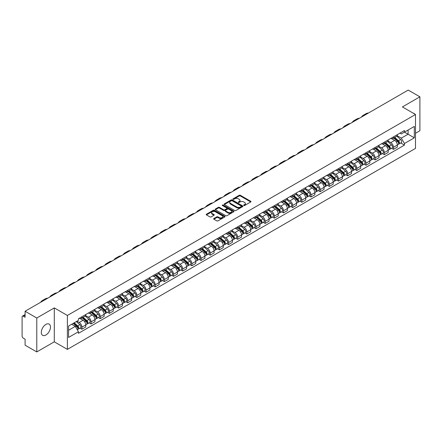 <?xml version="1.0" encoding="UTF-8"?>
<svg xmlns="http://www.w3.org/2000/svg" width="442" height="442" viewBox="0 0 442 442"><rect width="100%" height="100%" fill="white"/><g stroke="black" fill="none" stroke-linecap="round" stroke-linejoin="round"><path stroke-width="0.66" d="M243.807 205.491A0.569 0.331 0 0 0 244.614 205.491L250.741 201.955A0.818 0.47 0 0 0 250.979 201.624A0.818 0.47 0 0 0 250.741 201.292L240.365 195.298A0.818 0.47 0 0 0 239.21 195.298L233.083 198.834A0.569 0.331 0 0 0 233.89 199.303L234.685 198.845A2.608 1.508 0 0 1 238.376 198.845L239.238 199.342A2.608 1.508 0 0 1 240 200.408A2.608 1.508 0 0 1 239.238 201.475L238.448 201.933A0.569 0.331 0 0 0 239.255 202.397L240.045 201.939A2.608 1.508 0 0 1 243.735 201.939L244.603 202.442A2.608 1.508 0 0 1 245.365 203.502A2.608 1.508 0 0 1 244.603 204.569L243.807 205.027A0.569 0.331 0 0 0 243.807 205.491L243.807 205.027M45.891 335.003A6.481 3.74 120 0 0 50.123 329.296A6.481 3.74 120 0 0 49.128 324.102A6.481 3.74 120 0 0 45.891 324.422A6.481 3.74 120 0 0 41.659 330.13A6.481 3.74 120 0 0 42.653 335.323A6.481 3.74 120 0 0 45.891 335.003M414.723 114.047A6.481 3.74 120 0 0 414.032 113.423A6.481 3.74 120 0 0 413.148 113.141M213.9 218.536A0.818 0.47 0 0 0 213.657 218.867A0.818 0.47 0 0 0 213.9 219.199L216.812 220.884A0.818 0.47 0 0 0 217.961 220.884L224.768 216.956A0.818 0.47 0 0 0 225.006 216.619A0.818 0.47 0 0 0 224.768 216.287L214.387 210.298A0.818 0.47 0 0 0 213.237 210.298L206.431 214.226A0.818 0.47 0 0 0 206.193 214.558A0.818 0.47 0 0 0 206.431 214.889L209.95 216.923A0.818 0.47 0 0 0 211.099 216.923L214.011 215.237A0.818 0.47 0 0 0 214.254 214.906A0.818 0.47 0 0 0 214.011 214.574L212.27 213.569A2.182 1.26 0 0 1 211.63 212.674A2.182 1.26 0 0 1 212.978 211.514A2.182 1.26 0 0 1 215.353 211.784L222.188 215.729A2.182 1.26 0 0 1 222.823 216.619A2.182 1.26 0 0 1 221.481 217.784A2.182 1.26 0 0 1 219.099 217.514L217.961 216.856A0.818 0.47 0 0 0 216.812 216.856L213.9 218.536L213.9 219.199L216.812 217.53L216.812 216.856M67.388 315.466L54.289 307.903L36.785 318.013L25.095 311.262L408.209 90.074L419.9 96.82L402.397 106.931L415.497 114.495L67.388 315.466L67.388 349.384L415.497 148.407L415.497 114.495M234.741 210.53A0.818 0.47 0 0 0 235.895 210.53L242.697 206.602A0.818 0.47 0 0 0 242.94 206.27A0.818 0.47 0 0 0 242.697 205.933L232.321 199.944A0.818 0.47 0 0 0 231.166 199.944L224.365 203.873A0.818 0.47 0 0 0 224.122 204.204A0.818 0.47 0 0 0 224.365 204.535L234.741 210.53M222.602 205.618A0.569 0.331 0 0 1 223.182 205.696L233.724 211.784L226.928 215.707A0.818 0.47 0 0 1 225.774 215.707L215.398 209.712L215.398 209.049A0.818 0.47 0 0 0 215.16 209.381A0.818 0.47 0 0 0 215.398 209.712M215.398 209.049L218.309 207.364A0.818 0.47 0 0 1 219.464 207.364L223.669 209.795A0.818 0.47 0 0 0 224.823 209.795L226.757 208.679A0.818 0.47 0 0 0 226.995 208.348A0.818 0.47 0 0 0 226.757 208.016L222.376 205.486A0.569 0.331 0 0 1 223.182 205.022L233.735 211.11A0.818 0.47 0 0 1 233.973 211.442A0.818 0.47 0 0 1 233.735 211.779L233.735 211.11M36.785 318.013L36.785 351.926L25.095 345.18L25.095 339.174L23.277 338.124A1.663 0.961 -120 0 1 22.1 336.086L22.1 316.892A1.663 0.961 -120 0 1 22.443 316.129L25.095 314.599M415.497 133.28L419.9 130.738L419.9 96.82M36.785 351.926L54.289 341.821L67.388 349.384M25.095 311.262L25.095 317.268L23.277 316.212A1.663 0.961 -120 0 0 22.443 316.129M393.468 136.876A3.823 2.204 60 0 1 392.673 138.589L396.551 136.351A3.823 2.204 -120 0 0 397.341 134.639M387.966 140.992L390.767 142.606A3.823 2.204 60 0 1 393.468 147.285L397.341 145.048A3.823 2.204 -120 0 0 394.64 140.368L391.866 138.766M397.341 145.048L397.341 147.12L393.468 149.357L391.606 148.285M392.673 138.589A3.823 2.204 60 0 1 390.794 138.418M393.468 147.285L393.468 149.357M384.302 142.164A3.823 2.204 60 0 1 383.512 143.882L387.385 141.644A3.823 2.204 -120 0 0 388.181 139.926M382.446 153.573L384.302 154.645L388.181 152.407L388.181 150.341A3.823 2.204 -120 0 0 385.479 145.661L382.7 144.059M383.512 143.882A3.823 2.204 60 0 1 381.628 143.711M378.8 146.28L381.601 147.899A3.823 2.204 60 0 1 384.302 152.578L384.302 154.645M375.136 147.457A3.823 2.204 60 0 1 374.346 149.169L378.225 146.932A3.823 2.204 -120 0 0 379.015 145.219M373.28 158.866L375.136 159.938L379.015 157.7L379.015 155.628A3.823 2.204 -120 0 0 376.313 150.949L373.54 149.346M374.346 149.169A3.823 2.204 60 0 1 372.468 148.998M369.639 151.573L372.435 153.186A3.823 2.204 60 0 1 375.136 157.866L375.136 159.938M365.976 152.75A3.823 2.204 60 0 1 365.186 154.462L369.059 152.225A3.823 2.204 -120 0 0 369.849 150.507M364.114 164.153L365.976 165.231L369.855 162.988L369.855 160.921A3.823 2.204 -120 0 0 367.147 156.241L364.374 154.639M365.186 154.462A3.823 2.204 60 0 1 363.302 154.291M360.473 156.86L363.274 158.479A3.823 2.204 60 0 1 365.976 163.159L365.976 165.231M356.81 158.037A3.823 2.204 60 0 1 356.02 159.755L359.898 157.518A3.823 2.204 -120 0 0 360.689 155.799M354.954 169.446L356.81 170.518L360.689 168.28L360.689 166.214A3.823 2.204 -120 0 0 357.987 161.529L355.213 159.927M356.02 159.755A3.823 2.204 60 0 1 354.136 159.579M351.307 162.153L354.108 163.772A3.823 2.204 60 0 1 356.81 168.452L356.81 170.518M347.65 163.33A3.823 2.204 60 0 1 346.854 165.043L350.733 162.805A3.823 2.204 -120 0 0 351.523 161.092M345.788 174.734L347.65 175.811L351.523 173.573L351.523 171.502A3.823 2.204 -120 0 0 348.821 166.822L346.047 165.22M346.854 165.043A3.823 2.204 60 0 1 344.975 164.872M342.147 167.446L344.948 169.059A3.823 2.204 60 0 1 347.65 173.739L347.65 175.811M338.484 168.617A3.823 2.204 60 0 1 337.694 170.336L341.567 168.098A3.823 2.204 -120 0 0 342.362 166.38M336.627 180.027L338.484 181.098L342.362 178.861L342.362 176.794A3.823 2.204 -120 0 0 339.66 172.115L336.881 170.513M337.694 170.336A3.823 2.204 60 0 1 335.809 170.164M332.981 172.734L335.782 174.352A3.823 2.204 60 0 1 338.484 179.032L338.484 181.098M329.318 173.91A3.823 2.204 60 0 1 328.528 175.623L332.406 173.386A3.823 2.204 -120 0 0 333.196 171.673M327.461 185.32L329.318 186.391L333.196 184.154L333.196 182.082A3.823 2.204 -120 0 0 330.494 177.402L327.721 175.8M328.528 175.623A3.823 2.204 60 0 1 326.649 175.452M323.82 178.027L326.616 179.64A3.823 2.204 60 0 1 329.318 184.32L329.318 186.391M320.157 179.198A3.823 2.204 60 0 1 319.367 180.916L323.24 178.678A3.823 2.204 -120 0 0 324.036 176.96M318.295 190.607L320.157 191.679L324.036 189.441L324.036 187.375A3.823 2.204 -120 0 0 321.328 182.695L318.555 181.093M319.367 180.916A3.823 2.204 60 0 1 317.483 180.745M314.654 183.314L317.455 184.933A3.823 2.204 60 0 1 320.157 189.612L320.157 191.679M310.991 184.491A3.823 2.204 60 0 1 310.201 186.209L314.08 183.966A3.823 2.204 -120 0 0 314.87 182.253M309.135 195.9L310.991 196.972L314.87 194.734L314.87 192.662A3.823 2.204 -120 0 0 312.168 187.983L309.394 186.38M310.201 186.209A3.823 2.204 60 0 1 308.323 186.032M305.488 188.607L308.289 190.22A3.823 2.204 60 0 1 310.991 194.905L310.991 196.972M301.831 189.784A3.823 2.204 60 0 1 301.035 191.496L304.914 189.259A3.823 2.204 -120 0 0 305.704 187.546M299.969 201.187L301.831 202.265L305.704 200.022L305.704 197.955A3.823 2.204 -120 0 0 303.002 193.276L300.228 191.673M301.035 191.496A3.823 2.204 60 0 1 299.157 191.325M296.328 193.894L299.129 195.513A3.823 2.204 60 0 1 301.831 200.193L301.831 202.265M292.665 195.071A3.823 2.204 60 0 1 291.875 196.789L295.753 194.552A3.823 2.204 -120 0 0 296.543 192.834M290.808 206.48L292.665 207.552L296.543 205.315L296.543 203.248A3.823 2.204 -120 0 0 293.842 198.563L291.063 196.966M291.875 196.789A3.823 2.204 60 0 1 289.991 196.618M287.162 199.187L289.963 200.806A3.823 2.204 60 0 1 292.665 205.486L292.665 207.552M283.499 200.364A3.823 2.204 60 0 1 282.709 202.077L286.587 199.839A3.823 2.204 -120 0 0 287.377 198.127M281.642 211.773L283.499 212.845L287.377 210.607L287.377 208.536A3.823 2.204 -120 0 0 284.676 203.856L281.902 202.254M282.709 202.077A3.823 2.204 60 0 1 280.83 201.906M278.001 204.48L280.797 206.094A3.823 2.204 60 0 1 283.499 210.773L283.499 212.845M274.338 205.652A3.823 2.204 60 0 1 273.548 207.37L277.421 205.132A3.823 2.204 -120 0 0 278.217 203.414M272.476 217.061L274.338 218.133L278.217 215.895L278.217 213.829A3.823 2.204 -120 0 0 275.515 209.149L272.736 207.547M273.548 207.37A3.823 2.204 60 0 1 271.664 207.199M268.835 209.768L271.637 211.387A3.823 2.204 60 0 1 274.338 216.066L274.338 218.133M265.172 210.945A3.823 2.204 60 0 1 264.382 212.657L268.261 210.42A3.823 2.204 -120 0 0 269.051 208.707M263.316 222.354L265.172 223.425L269.051 221.188L269.051 219.116A3.823 2.204 -120 0 0 266.349 214.436L263.576 212.834M264.382 212.657A3.823 2.204 60 0 1 262.504 212.486M259.669 215.061L262.471 216.674A3.823 2.204 60 0 1 265.172 221.354L265.172 223.425M256.012 216.237A3.823 2.204 60 0 1 255.216 217.95L259.095 215.713A3.823 2.204 -120 0 0 259.885 213.994M254.15 227.641L256.012 228.713L259.885 226.475L259.885 224.409A3.823 2.204 -120 0 0 257.183 219.729L254.41 218.127M255.216 217.95A3.823 2.204 60 0 1 253.338 217.779M250.509 220.348L253.31 221.967A3.823 2.204 60 0 1 256.012 226.647L256.012 228.713M246.846 221.525A3.823 2.204 60 0 1 246.056 223.243L249.934 221A3.823 2.204 -120 0 0 250.725 219.287M244.99 232.934L246.846 234.006L250.725 231.768L250.725 229.696A3.823 2.204 -120 0 0 248.023 225.017L245.244 223.414M246.056 223.243A3.823 2.204 60 0 1 244.172 223.066M241.343 225.641L244.144 227.26A3.823 2.204 60 0 1 246.846 231.94L246.846 234.006M237.68 226.818A3.823 2.204 60 0 1 236.89 228.531L240.768 226.293A3.823 2.204 -120 0 0 241.559 224.58M235.824 238.221L237.68 239.299L241.559 237.061L241.559 234.989A3.823 2.204 -120 0 0 238.857 230.31L236.083 228.707M236.89 228.531A3.823 2.204 60 0 1 235.011 228.359M232.183 230.934L234.978 232.547A3.823 2.204 60 0 1 237.68 237.227L237.68 239.299M228.52 232.105A3.823 2.204 60 0 1 227.729 233.824L231.602 231.586A3.823 2.204 -120 0 0 232.398 229.868M226.658 243.514L228.52 244.586L232.398 242.349L232.398 240.282A3.823 2.204 -120 0 0 229.696 235.603L226.917 234M227.729 233.824A3.823 2.204 60 0 1 225.845 233.652M223.017 236.221L225.818 237.84A3.823 2.204 60 0 1 228.52 242.52L228.52 244.586M219.354 237.398A3.823 2.204 60 0 1 218.563 239.111L222.442 236.873A3.823 2.204 -120 0 0 223.232 235.161M217.497 248.807L219.354 249.879L223.232 247.642L223.232 245.57A3.823 2.204 -120 0 0 220.53 240.89L217.757 239.288M218.563 239.111A3.823 2.204 60 0 1 216.685 238.94M213.851 241.514L216.652 243.128A3.823 2.204 60 0 1 219.354 247.807L219.354 249.879M210.193 242.686A3.823 2.204 60 0 1 209.398 244.404L213.276 242.166A3.823 2.204 -120 0 0 214.066 240.448M208.331 254.095L210.193 255.167L214.066 252.929L214.066 250.863A3.823 2.204 -120 0 0 211.364 246.183L208.591 244.581M209.398 244.404A3.823 2.204 60 0 1 207.519 244.233M204.69 246.802L207.491 248.421A3.823 2.204 60 0 1 210.193 253.1L210.193 255.167M201.027 247.979A3.823 2.204 60 0 1 200.237 249.697L204.116 247.454A3.823 2.204 -120 0 0 204.906 245.741M199.171 259.388L201.027 260.46L204.906 258.222L204.906 256.15A3.823 2.204 -120 0 0 202.204 251.47L199.425 249.868M200.237 249.697A3.823 2.204 60 0 1 198.353 249.52M195.524 252.095L198.325 253.708A3.823 2.204 60 0 1 201.027 258.393L201.027 260.46M191.861 253.272A3.823 2.204 60 0 1 191.071 254.984L194.95 252.747A3.823 2.204 -120 0 0 195.74 251.028M190.005 264.675L191.867 265.752L195.74 263.509L195.74 261.443A3.823 2.204 -120 0 0 193.038 256.763L190.264 255.161M191.071 254.984A3.823 2.204 60 0 1 189.193 254.813M186.364 257.382L189.159 259.001A3.823 2.204 60 0 1 191.867 263.681L191.867 265.752M182.701 258.559A3.823 2.204 60 0 1 181.911 260.277L185.784 258.04A3.823 2.204 -120 0 0 186.579 256.321M180.839 269.968L182.701 271.04L186.579 268.802L186.579 266.736A3.823 2.204 -120 0 0 183.878 262.051L181.098 260.448M181.911 260.277A3.823 2.204 60 0 1 180.027 260.1M177.198 262.675L179.999 264.294A3.823 2.204 60 0 1 182.701 268.974L182.701 271.04M173.535 263.852A3.823 2.204 60 0 1 172.745 265.565L176.623 263.327A3.823 2.204 -120 0 0 177.413 261.614M171.678 275.255L173.535 276.333L177.413 274.095L177.413 272.023A3.823 2.204 -120 0 0 174.712 267.344L171.938 265.741M172.745 265.565A3.823 2.204 60 0 1 170.866 265.393M168.032 267.968L170.833 269.581A3.823 2.204 60 0 1 173.535 274.261L173.535 276.333M164.374 269.139A3.823 2.204 60 0 1 163.579 270.858L167.457 268.62A3.823 2.204 -120 0 0 168.247 266.902M162.512 280.548L164.374 281.62L168.247 279.383L168.247 277.316A3.823 2.204 -120 0 0 165.546 272.637L162.772 271.034M163.579 270.858A3.823 2.204 60 0 1 161.7 270.686M158.871 273.255L161.673 274.874A3.823 2.204 60 0 1 164.374 279.554L164.374 281.62M155.208 274.432A3.823 2.204 60 0 1 154.418 276.145L158.297 273.907A3.823 2.204 -120 0 0 159.087 272.195M153.352 285.841L155.208 286.913L159.087 284.676L159.087 282.604A3.823 2.204 -120 0 0 156.385 277.924L153.612 276.322M154.418 276.145A3.823 2.204 60 0 1 152.534 275.974M149.705 278.548L152.507 280.162A3.823 2.204 60 0 1 155.208 284.841L155.208 286.913M146.048 279.725A3.823 2.204 60 0 1 145.252 281.438L149.131 279.2A3.823 2.204 -120 0 0 149.921 277.482M144.186 291.129L146.048 292.201L149.921 289.963L149.921 287.897A3.823 2.204 -120 0 0 147.219 283.217L144.446 281.615M145.252 281.438A3.823 2.204 60 0 1 143.374 281.267M140.545 283.836L143.341 285.455A3.823 2.204 60 0 1 146.048 290.134L146.048 292.201M136.882 285.013A3.823 2.204 60 0 1 136.092 286.731L139.965 284.488A3.823 2.204 -120 0 0 140.76 282.775M135.025 296.422L136.882 297.494L140.76 295.256L140.76 293.184A3.823 2.204 -120 0 0 138.059 288.504L135.28 286.902M136.092 286.731A3.823 2.204 60 0 1 134.208 286.554M131.379 289.129L134.18 290.742A3.823 2.204 60 0 1 136.882 295.427L136.882 297.494M127.716 290.306A3.823 2.204 60 0 1 126.926 292.018L130.804 289.781A3.823 2.204 -120 0 0 131.594 288.068M125.86 301.709L127.716 302.787L131.594 300.543L131.594 298.477A3.823 2.204 -120 0 0 128.893 293.797L126.119 292.195M126.926 292.018A3.823 2.204 60 0 1 125.047 291.847M122.213 294.416L125.014 296.035A3.823 2.204 60 0 1 127.716 300.715L127.716 302.787M118.555 295.593A3.823 2.204 60 0 1 117.765 297.311L121.638 295.074A3.823 2.204 -120 0 0 122.428 293.355M116.694 307.002L118.555 308.074L122.428 305.836L122.428 303.77A3.823 2.204 -120 0 0 119.727 299.09L116.953 297.488M117.765 297.311A3.823 2.204 60 0 1 115.881 297.14M113.053 299.709L115.854 301.328A3.823 2.204 60 0 1 118.555 306.008L118.555 308.074M109.389 300.886A3.823 2.204 60 0 1 108.599 302.599L112.478 300.361A3.823 2.204 -120 0 0 113.268 298.648M107.533 312.295L109.389 313.367L113.268 311.129L113.268 309.057A3.823 2.204 -120 0 0 110.566 304.378L107.793 302.776M108.599 302.599A3.823 2.204 60 0 1 106.715 302.427M103.887 305.002L106.688 306.615A3.823 2.204 60 0 1 109.389 311.295L109.389 313.367M100.229 306.173A3.823 2.204 60 0 1 99.433 307.892L103.312 305.654A3.823 2.204 -120 0 0 104.102 303.936M98.367 317.583L100.229 318.654L104.102 316.417L104.102 314.35A3.823 2.204 -120 0 0 101.4 309.671L98.627 308.068M99.433 307.892A3.823 2.204 60 0 1 97.555 307.72M94.726 310.29L97.527 311.908A3.823 2.204 60 0 1 100.229 316.588L100.229 318.654M91.063 311.466A3.823 2.204 60 0 1 90.273 313.179L94.146 310.941A3.823 2.204 -120 0 0 94.942 309.229M89.207 322.875L91.063 323.947L94.942 321.71L94.942 319.638A3.823 2.204 -120 0 0 92.24 314.958L89.461 313.356M90.273 313.179A3.823 2.204 60 0 1 88.389 313.008M85.56 315.582L88.361 317.196A3.823 2.204 60 0 1 91.063 321.875L91.063 323.947M81.897 316.759A3.823 2.204 60 0 1 81.107 318.472L84.986 316.234A3.823 2.204 -120 0 0 85.776 314.516M80.041 328.163L81.897 329.24L85.776 326.997L85.776 324.931A3.823 2.204 -120 0 0 83.074 320.251L80.3 318.649M81.107 318.472A3.823 2.204 60 0 1 79.228 318.301M76.963 321.201L79.195 322.489A3.823 2.204 60 0 1 81.897 327.168L81.897 329.24M399.955 133.13L401.336 133.926L414.32 126.429L408.093 130.025L408.093 134.23L401.336 138.131L397.126 135.7M68.565 330.257L75.322 326.356L78.433 331.749L68.565 337.445L68.565 326.047L78.433 320.351L78.433 318.759L404.452 130.534L404.452 132.125L414.32 137.827L404.452 143.523L401.336 138.131M414.32 126.429L414.32 137.827M78.433 331.749L78.433 333.34L404.452 145.114L404.452 143.523M54.289 307.903L54.289 341.821M75.322 326.356L71.676 324.251M400.772 142.993L404.452 145.114M244.034 205.574L244.603 205.248A2.608 1.508 0 0 0 245.365 204.182L245.365 203.502M240 200.408L240 201.088A2.608 1.508 0 0 1 239.238 202.154L238.674 202.48M250.73 201.961L240.365 195.977A0.818 0.47 0 0 0 239.21 195.977L233.31 199.381M242.697 205.933L242.697 206.602L232.321 200.624A0.818 0.47 0 0 0 231.166 200.624L224.376 204.541L224.365 203.873M241.255 206.502A0.569 0.331 0 0 0 241.255 206.033L232.149 200.773A0.569 0.331 0 0 0 231.337 200.773L230.503 201.259A2.608 1.508 0 0 0 229.741 202.325A2.608 1.508 0 0 0 230.503 203.386L236.73 206.983A2.608 1.508 0 0 0 240.42 206.983L241.255 206.502L241.255 207.176A0.569 0.331 0 0 0 241.426 206.944L241.426 206.27M229.741 202.325L229.741 203A2.608 1.508 0 0 0 230.503 204.066L230.503 203.386M241.255 207.176L240.42 207.663A2.608 1.508 0 0 1 236.73 207.663L230.503 204.066M215.409 209.718L218.309 208.044L218.309 207.364M226.995 208.348L226.995 209.027A0.818 0.47 0 0 1 226.757 209.359L224.823 210.475A0.818 0.47 0 0 1 223.669 210.475L219.464 208.044A0.818 0.47 0 0 0 218.309 208.044M228.039 212.32A2.182 1.26 0 0 0 230.415 212.591A2.182 1.26 0 0 0 231.763 211.425A2.182 1.26 0 0 0 231.122 210.536L228.718 209.149A0.818 0.47 0 0 0 227.564 209.149L225.63 210.265A0.818 0.47 0 0 0 225.392 210.596A0.818 0.47 0 0 0 225.63 210.928L228.039 212.32L228.039 212.994A2.182 1.26 0 0 0 230.415 213.271A2.182 1.26 0 0 0 231.763 212.105L231.763 211.425M225.392 210.596L225.392 211.276A0.818 0.47 0 0 0 225.63 211.607L225.63 210.928M228.039 212.994L225.63 211.607M222.823 216.619L222.823 217.298A2.182 1.26 0 0 1 221.481 218.464A2.182 1.26 0 0 1 219.099 218.188L217.961 217.53A0.818 0.47 0 0 0 216.812 217.53M211.63 212.674L211.63 213.353A2.182 1.26 0 0 0 212.27 214.243L212.27 213.569M214 215.243L212.27 214.243M224.768 216.287L224.768 216.956L214.387 210.972A0.818 0.47 0 0 0 213.237 210.972L206.442 214.895L206.431 214.226M393.734 137.981L397.463 141.313A2.077 1.199 60 0 1 398.115 144.523L397.341 144.97M393.828 138.07L395.59 139.086M394.109 137.766L398.264 141.473A0.995 0.575 60 0 1 398.573 143.015A0.995 0.575 60 0 1 398.485 143.048M394.728 137.407L398.463 140.738A2.077 1.199 60 0 1 399.115 143.948A2.077 1.199 60 0 1 398.491 144.015M396.811 136.153L400.579 139.517A2.077 1.199 60 0 1 401.231 142.727L399.115 143.948M368.545 112.975A16.034 9.254 -120 0 0 365.976 113.716L363.274 115.274A16.034 9.254 -120 0 0 361.352 117.13M365.843 114.533A16.034 9.254 -120 0 0 363.274 115.274M384.568 143.274L388.303 146.606A2.077 1.199 60 0 1 388.954 149.816L388.181 150.263M384.667 143.357L386.424 144.374M384.943 143.053L389.098 146.761A0.995 0.575 60 0 1 389.413 148.302A0.995 0.575 60 0 1 389.319 148.341M385.568 142.694L389.303 146.026A2.077 1.199 60 0 1 389.954 149.236A2.077 1.199 60 0 1 389.325 149.308M387.651 141.446L391.413 144.805A2.077 1.199 60 0 1 392.065 148.02L389.954 149.236M375.402 148.562L379.137 151.893A2.077 1.199 60 0 1 379.788 155.103L379.015 155.551M375.501 148.65L377.258 149.667M375.783 148.346L379.938 152.054A0.995 0.575 60 0 1 380.247 153.595A0.995 0.575 60 0 1 380.159 153.628M376.402 147.987L380.137 151.319A2.077 1.199 60 0 1 380.789 154.529A2.077 1.199 60 0 1 380.159 154.595M378.485 146.733L382.253 150.098A2.077 1.199 60 0 1 382.905 153.308L380.789 154.529M359.379 118.263A16.034 9.254 -120 0 0 356.816 119.003L354.108 120.567A16.034 9.254 -120 0 0 352.186 122.417M356.677 119.826A16.034 9.254 -120 0 0 354.108 120.567M350.219 123.556A16.034 9.254 -120 0 0 347.65 124.296L344.948 125.854A16.034 9.254 -120 0 0 343.02 127.71M347.517 125.114A16.034 9.254 -120 0 0 344.948 125.854M366.241 153.855L369.976 157.186A2.077 1.199 60 0 1 370.628 160.396L369.849 160.844M366.341 153.943L368.098 154.954M366.617 153.634L370.772 157.341A0.995 0.575 60 0 1 371.087 158.882A0.995 0.575 60 0 1 370.993 158.921M367.241 153.275L370.971 156.606A2.077 1.199 60 0 1 371.623 159.822A2.077 1.199 60 0 1 370.998 159.888M369.319 152.026L373.087 155.385A2.077 1.199 60 0 1 373.739 158.601L371.623 159.822M357.075 159.142L360.81 162.474A2.077 1.199 60 0 1 361.462 165.689L360.689 166.137M357.175 159.23L358.932 160.247M357.451 158.927L361.606 162.634A0.995 0.575 60 0 1 361.921 164.175A0.995 0.575 60 0 1 361.832 164.209M358.075 158.567L361.81 161.899A2.077 1.199 60 0 1 362.462 165.109A2.077 1.199 60 0 1 361.832 165.175M360.158 157.319L363.926 160.678A2.077 1.199 60 0 1 364.578 163.888L362.462 165.109M347.915 164.435L351.644 167.767A2.077 1.199 60 0 1 352.296 170.977L351.523 171.424M348.009 164.523L349.771 165.535M348.29 164.214L352.445 167.927A0.995 0.575 60 0 1 352.755 169.468A0.995 0.575 60 0 1 352.666 169.501M348.909 163.855L352.644 167.192A2.077 1.199 60 0 1 353.296 170.402A2.077 1.199 60 0 1 352.672 170.468M350.992 162.606L354.76 165.971A2.077 1.199 60 0 1 355.412 169.181L353.296 170.402M341.053 128.849A16.034 9.254 -120 0 0 338.484 129.589L335.782 131.147A16.034 9.254 -120 0 0 333.859 133.003M338.351 130.407A16.034 9.254 -120 0 0 335.782 131.147M331.892 134.136A16.034 9.254 -120 0 0 329.323 134.876L326.621 136.44A16.034 9.254 -120 0 0 324.693 138.291M329.191 135.7A16.034 9.254 -120 0 0 326.621 136.44M322.726 139.429A16.034 9.254 -120 0 0 320.157 140.169L317.455 141.727A16.034 9.254 -120 0 0 315.533 143.584M320.025 140.987A16.034 9.254 -120 0 0 317.455 141.727M338.749 169.722L342.484 173.054A2.077 1.199 60 0 1 343.136 176.27L342.362 176.717M338.848 169.811L340.605 170.827M339.124 169.507L343.279 173.214A0.995 0.575 60 0 1 343.594 174.756A0.995 0.575 60 0 1 343.5 174.794M339.749 169.148L343.484 172.479A2.077 1.199 60 0 1 344.136 175.689A2.077 1.199 60 0 1 343.506 175.756M341.832 167.899L345.594 171.258A2.077 1.199 60 0 1 346.246 174.468L344.136 175.689M313.56 144.716A16.034 9.254 -120 0 0 310.997 145.457L308.289 147.02A16.034 9.254 -120 0 0 306.367 148.871M310.859 146.28A16.034 9.254 -120 0 0 308.289 147.02M329.583 175.015L333.318 178.347A2.077 1.199 60 0 1 333.97 181.557L333.196 182.005M329.682 175.104L331.439 176.12M329.964 174.8L334.119 178.507A0.995 0.575 60 0 1 334.428 180.049A0.995 0.575 60 0 1 334.34 180.082M330.583 174.441L334.318 177.772A2.077 1.199 60 0 1 334.97 180.982A2.077 1.199 60 0 1 334.34 181.049M332.666 173.187L336.434 176.551A2.077 1.199 60 0 1 337.086 179.761L334.97 180.982M304.4 150.009A16.034 9.254 -120 0 0 301.831 150.75L299.129 152.308A16.034 9.254 -120 0 0 297.201 154.164M301.698 151.567A16.034 9.254 -120 0 0 299.129 152.308M320.422 180.308L324.157 183.64A2.077 1.199 60 0 1 324.809 186.85L324.03 187.297M320.522 180.397L322.279 181.408M320.798 180.087L324.953 183.795A0.995 0.575 60 0 1 325.268 185.336A0.995 0.575 60 0 1 325.174 185.375M321.422 179.728L325.152 183.06A2.077 1.199 60 0 1 325.804 186.275A2.077 1.199 60 0 1 325.179 186.342M323.5 178.48L327.268 181.839A2.077 1.199 60 0 1 327.92 185.054L325.804 186.275M295.234 155.297A16.034 9.254 -120 0 0 292.665 156.043L289.963 157.601A16.034 9.254 -120 0 0 288.04 159.452M292.532 156.86A16.034 9.254 -120 0 0 289.963 157.601M311.256 185.596L314.991 188.927A2.077 1.199 60 0 1 315.643 192.137L314.87 192.585M311.356 185.684L313.113 186.701M311.632 185.38L315.787 189.088A0.995 0.575 60 0 1 316.102 190.629A0.995 0.575 60 0 1 316.013 190.662M312.256 185.021L315.991 188.353A2.077 1.199 60 0 1 316.643 191.563A2.077 1.199 60 0 1 316.013 191.629M314.339 183.773L318.107 187.132A2.077 1.199 60 0 1 318.759 190.342L316.643 191.563M286.073 160.59A16.034 9.254 -120 0 0 283.504 161.33L280.803 162.888A16.034 9.254 -120 0 0 278.874 164.744M283.372 162.148A16.034 9.254 -120 0 0 280.803 162.888M302.096 190.889L305.825 194.22A2.077 1.199 60 0 1 306.477 197.43L305.704 197.878M302.195 190.977L303.952 191.988M302.472 190.668L306.626 194.375A0.995 0.575 60 0 1 306.936 195.917A0.995 0.575 60 0 1 306.847 195.955M303.09 190.309L306.825 193.64A2.077 1.199 60 0 1 307.477 196.856A2.077 1.199 60 0 1 306.853 196.922M305.173 189.06L308.941 192.419A2.077 1.199 60 0 1 309.593 195.635L307.477 196.856M276.907 165.883A16.034 9.254 -120 0 0 274.338 166.623L271.637 168.181A16.034 9.254 -120 0 0 269.714 170.037M274.206 167.441A16.034 9.254 -120 0 0 271.637 168.181M292.93 196.176L296.665 199.508A2.077 1.199 60 0 1 297.317 202.723L296.543 203.171M293.029 196.265L294.786 197.281M293.306 195.961L297.46 199.668A0.995 0.575 60 0 1 297.775 201.209A0.995 0.575 60 0 1 297.681 201.248M293.93 195.602L297.665 198.933A2.077 1.199 60 0 1 298.317 202.143A2.077 1.199 60 0 1 297.687 202.209M296.013 194.353L299.775 197.712A2.077 1.199 60 0 1 300.427 200.922L298.317 202.143M267.742 171.17A16.034 9.254 -120 0 0 265.178 171.91L262.476 173.474A16.034 9.254 -120 0 0 260.548 175.325M265.04 172.734A16.034 9.254 -120 0 0 262.476 173.474M283.764 201.469L287.499 204.801A2.077 1.199 60 0 1 288.151 208.011L287.377 208.458M283.863 201.558L285.62 202.574M284.145 201.254L288.3 204.961A0.995 0.575 60 0 1 288.609 206.502A0.995 0.575 60 0 1 288.521 206.536M284.764 200.895L288.499 204.226A2.077 1.199 60 0 1 289.151 207.436A2.077 1.199 60 0 1 288.521 207.502M286.847 199.64L290.615 203.005A2.077 1.199 60 0 1 291.267 206.215L289.151 207.436M258.581 176.463A16.034 9.254 -120 0 0 256.012 177.203L253.31 178.761A16.034 9.254 -120 0 0 251.382 180.618M255.879 178.021A16.034 9.254 -120 0 0 253.31 178.761M274.604 206.757L278.338 210.094A2.077 1.199 60 0 1 278.99 213.304L278.211 213.751M274.703 206.845L276.46 207.862M274.979 206.541L279.134 210.248A0.995 0.575 60 0 1 279.449 211.79A0.995 0.575 60 0 1 279.355 211.828M275.604 206.182L279.333 209.514A2.077 1.199 60 0 1 279.985 212.724A2.077 1.199 60 0 1 279.361 212.795M277.681 204.933L281.449 208.292A2.077 1.199 60 0 1 282.101 211.503L279.985 212.724M249.415 181.75A16.034 9.254 -120 0 0 246.846 182.491L244.144 184.054A16.034 9.254 -120 0 0 242.222 185.905M246.713 183.314A16.034 9.254 -120 0 0 244.144 184.054M265.438 212.049L269.172 215.381A2.077 1.199 60 0 1 269.824 218.591L269.051 219.039M265.537 212.138L267.294 213.155M265.813 211.834L269.968 215.541A0.995 0.575 60 0 1 270.283 217.083A0.995 0.575 60 0 1 270.195 217.116M266.438 211.475L270.173 214.806A2.077 1.199 60 0 1 270.824 218.017A2.077 1.199 60 0 1 270.195 218.083M268.521 210.221L272.289 213.585A2.077 1.199 60 0 1 272.941 216.795L270.824 218.017M240.255 187.043A16.034 9.254 -120 0 0 237.685 187.784L234.984 189.342A16.034 9.254 -120 0 0 233.056 191.198M237.553 188.601A16.034 9.254 -120 0 0 234.984 189.342M256.277 217.342L260.007 220.674A2.077 1.199 60 0 1 260.658 223.884L259.885 224.332M256.377 217.431L258.134 218.442M256.653 217.121L260.808 220.829A0.995 0.575 60 0 1 261.123 222.37A0.995 0.575 60 0 1 261.029 222.409M257.272 216.762L261.007 220.094A2.077 1.199 60 0 1 261.658 223.309A2.077 1.199 60 0 1 261.034 223.376M259.355 215.514L263.123 218.873A2.077 1.199 60 0 1 263.775 222.088L261.658 223.309M231.089 192.336A16.034 9.254 -120 0 0 228.52 193.077L225.818 194.635A16.034 9.254 -120 0 0 223.895 196.486M228.387 193.894A16.034 9.254 -120 0 0 225.818 194.635M247.111 222.63L250.846 225.961A2.077 1.199 60 0 1 251.498 229.177L250.725 229.625M247.211 222.718L248.968 223.735M247.487 222.414L251.642 226.122A0.995 0.575 60 0 1 251.957 227.663A0.995 0.575 60 0 1 251.863 227.696M248.111 222.055L251.846 225.387A2.077 1.199 60 0 1 252.498 228.597A2.077 1.199 60 0 1 251.868 228.663M250.194 220.807L253.957 224.166A2.077 1.199 60 0 1 254.609 227.376L252.498 228.597M221.923 197.624A16.034 9.254 -120 0 0 219.359 198.364L216.657 199.928A16.034 9.254 -120 0 0 214.729 201.779M219.221 199.182A16.034 9.254 -120 0 0 216.657 199.928M237.945 227.923L241.68 231.254A2.077 1.199 60 0 1 242.332 234.464L241.559 234.912M238.045 228.011L239.802 229.022M238.326 227.702L242.481 231.415A0.995 0.575 60 0 1 242.791 232.956A0.995 0.575 60 0 1 242.702 232.989M238.945 227.343L242.68 230.68A2.077 1.199 60 0 1 243.332 233.89A2.077 1.199 60 0 1 242.708 233.956M241.028 226.094L244.796 229.459A2.077 1.199 60 0 1 245.448 232.669L243.332 233.89M212.762 202.917A16.034 9.254 -120 0 0 210.193 203.657L207.491 205.215A16.034 9.254 -120 0 0 205.563 207.071M210.06 204.475A16.034 9.254 -120 0 0 207.491 205.215M228.785 233.21L232.52 236.542A2.077 1.199 60 0 1 233.172 239.757L232.393 240.205M228.884 233.299L230.641 234.315M229.16 232.995L233.315 236.702A0.995 0.575 60 0 1 233.63 238.244A0.995 0.575 60 0 1 233.536 238.282M229.785 232.636L233.514 235.967A2.077 1.199 60 0 1 234.166 239.177A2.077 1.199 60 0 1 233.542 239.244M231.862 231.387L235.63 234.746A2.077 1.199 60 0 1 236.282 237.956L234.166 239.177M203.596 208.204A16.034 9.254 -120 0 0 201.027 208.944L198.325 210.508A16.034 9.254 -120 0 0 196.403 212.359M200.895 209.768A16.034 9.254 -120 0 0 198.325 210.508M219.619 238.503L223.354 241.835A2.077 1.199 60 0 1 224.006 245.045L223.232 245.492M219.718 238.592L221.475 239.608M219.994 238.288L224.149 241.995A0.995 0.575 60 0 1 224.464 243.536A0.995 0.575 60 0 1 224.376 243.57M220.619 237.929L224.354 241.26A2.077 1.199 60 0 1 225.006 244.47A2.077 1.199 60 0 1 224.376 244.537M222.702 236.674L226.47 240.039A2.077 1.199 60 0 1 227.122 243.249L225.006 244.47M194.436 213.497A16.034 9.254 -120 0 0 191.867 214.237L189.165 215.795A16.034 9.254 -120 0 0 187.237 217.652M191.734 215.055A16.034 9.254 -120 0 0 189.165 215.795M210.458 243.796L214.193 247.128A2.077 1.199 60 0 1 214.845 250.338L214.066 250.785M210.558 243.885L212.315 244.896M210.834 243.575L214.989 247.282A0.995 0.575 60 0 1 215.304 248.824A0.995 0.575 60 0 1 215.21 248.863M211.453 243.216L215.188 246.548A2.077 1.199 60 0 1 215.84 249.763A2.077 1.199 60 0 1 215.215 249.829M213.536 241.967L217.304 245.327A2.077 1.199 60 0 1 217.956 248.542L215.84 249.763M185.27 218.784A16.034 9.254 -120 0 0 182.701 219.525L179.999 221.088A16.034 9.254 -120 0 0 178.076 222.939M182.568 220.348A16.034 9.254 -120 0 0 179.999 221.088M201.292 249.084L205.027 252.415A2.077 1.199 60 0 1 205.679 255.625L204.906 256.073M201.392 249.172L203.149 250.189M201.668 248.868L205.823 252.575A0.995 0.575 60 0 1 206.138 254.117A0.995 0.575 60 0 1 206.044 254.15M202.292 248.509L206.027 251.841A2.077 1.199 60 0 1 206.679 255.051A2.077 1.199 60 0 1 206.049 255.117M204.375 247.26L208.138 250.62A2.077 1.199 60 0 1 208.79 253.83L206.679 255.051M176.104 224.077A16.034 9.254 -120 0 0 173.54 224.818L170.839 226.376A16.034 9.254 -120 0 0 168.91 228.232M173.402 225.635A16.034 9.254 -120 0 0 170.839 226.376M192.126 254.377L195.861 257.708A2.077 1.199 60 0 1 196.513 260.918L195.74 261.366M192.226 254.465L193.988 255.476M192.508 254.156L196.662 257.863A0.995 0.575 60 0 1 196.972 259.404A0.995 0.575 60 0 1 196.883 259.443M193.126 253.796L196.861 257.128A2.077 1.199 60 0 1 197.513 260.344A2.077 1.199 60 0 1 196.889 260.41M195.209 252.548L198.977 255.907A2.077 1.199 60 0 1 199.629 259.123L197.513 260.344M166.943 229.37A16.034 9.254 -120 0 0 164.374 230.111L161.673 231.669A16.034 9.254 -120 0 0 159.744 233.525M164.242 230.928A16.034 9.254 -120 0 0 161.673 231.669M182.966 259.664L186.701 262.996A2.077 1.199 60 0 1 187.353 266.211L186.574 266.659M183.065 259.752L184.822 260.769M183.342 259.448L187.496 263.156A0.995 0.575 60 0 1 187.811 264.697A0.995 0.575 60 0 1 187.717 264.736M183.966 259.089L187.695 262.421A2.077 1.199 60 0 1 188.347 265.631A2.077 1.199 60 0 1 187.723 265.697M186.043 257.841L189.811 261.2A2.077 1.199 60 0 1 190.463 264.41L188.347 265.631M157.777 234.658A16.034 9.254 -120 0 0 155.208 235.398L152.507 236.962A16.034 9.254 -120 0 0 150.584 238.813M155.076 236.221A16.034 9.254 -120 0 0 152.507 236.962M173.8 264.957L177.535 268.288A2.077 1.199 60 0 1 178.187 271.498L177.413 271.946M173.899 265.045L175.656 266.062M174.176 264.741L178.336 268.449A0.995 0.575 60 0 1 178.645 269.99A0.995 0.575 60 0 1 178.557 270.023M174.8 264.382L178.535 267.714A2.077 1.199 60 0 1 179.187 270.924A2.077 1.199 60 0 1 178.557 270.99M176.883 263.128L180.651 266.493A2.077 1.199 60 0 1 181.303 269.703L179.187 270.924M148.617 239.951A16.034 9.254 -120 0 0 146.048 240.691L143.346 242.249A16.034 9.254 -120 0 0 141.418 244.106M145.915 241.509A16.034 9.254 -120 0 0 143.346 242.249M164.639 270.244L168.374 273.581A2.077 1.199 60 0 1 169.026 276.791L168.247 277.239M164.739 270.333L166.496 271.349M165.015 270.029L169.17 273.736A0.995 0.575 60 0 1 169.485 275.278A0.995 0.575 60 0 1 169.391 275.316M165.634 269.67L169.369 273.001A2.077 1.199 60 0 1 170.021 276.211A2.077 1.199 60 0 1 169.397 276.283M167.717 268.421L171.485 271.78A2.077 1.199 60 0 1 172.137 274.99L170.021 276.211M139.451 245.238A16.034 9.254 -120 0 0 136.882 245.979L134.18 247.542A16.034 9.254 -120 0 0 132.257 249.393M136.749 246.802A16.034 9.254 -120 0 0 134.18 247.542M155.473 275.537L159.208 278.869A2.077 1.199 60 0 1 159.86 282.079L159.087 282.526M155.573 275.626L157.33 276.642M155.849 275.322L160.004 279.029A0.995 0.575 60 0 1 160.319 280.571A0.995 0.575 60 0 1 160.231 280.604M156.474 274.963L160.208 278.294A2.077 1.199 60 0 1 160.86 281.504A2.077 1.199 60 0 1 160.231 281.571M158.556 273.708L162.319 277.073A2.077 1.199 60 0 1 162.971 280.283L160.86 281.504M130.291 250.531A16.034 9.254 -120 0 0 127.721 251.271L125.02 252.83A16.034 9.254 -120 0 0 123.091 254.686M127.583 252.089A16.034 9.254 -120 0 0 125.02 252.83M146.313 280.83L150.042 284.162A2.077 1.199 60 0 1 150.694 287.372L149.921 287.819M146.407 280.919L148.169 281.93M146.689 280.609L150.844 284.317A0.995 0.575 60 0 1 151.153 285.858A0.995 0.575 60 0 1 151.065 285.897M147.308 280.25L151.042 283.582A2.077 1.199 60 0 1 151.694 286.797A2.077 1.199 60 0 1 151.07 286.864M149.39 279.001L153.159 282.361A2.077 1.199 60 0 1 153.81 285.576L151.694 286.797M121.125 255.819A16.034 9.254 -120 0 0 118.555 256.564L115.854 258.122A16.034 9.254 -120 0 0 113.925 259.973M118.423 257.382A16.034 9.254 -120 0 0 115.854 258.122M137.147 286.118L140.882 289.449A2.077 1.199 60 0 1 141.534 292.665L140.76 293.112M137.247 286.206L139.003 287.223M137.523 285.902L141.678 289.609A0.995 0.575 60 0 1 141.993 291.151A0.995 0.575 60 0 1 141.899 291.184M138.147 285.543L141.882 288.875A2.077 1.199 60 0 1 142.534 292.085A2.077 1.199 60 0 1 141.904 292.151M140.23 284.294L143.993 287.654A2.077 1.199 60 0 1 144.644 290.864L142.534 292.085M111.959 261.112A16.034 9.254 -120 0 0 109.389 261.852L106.688 263.41A16.034 9.254 -120 0 0 104.765 265.266M109.257 262.67A16.034 9.254 -120 0 0 106.688 263.41M127.981 291.411L131.716 294.742A2.077 1.199 60 0 1 132.368 297.952L131.594 298.4M128.081 291.499L129.838 292.51M128.362 291.19L132.517 294.897A0.995 0.575 60 0 1 132.827 296.438A0.995 0.575 60 0 1 132.738 296.477M128.981 290.83L132.716 294.162A2.077 1.199 60 0 1 133.368 297.378A2.077 1.199 60 0 1 132.738 297.444M131.064 289.582L134.832 292.947A2.077 1.199 60 0 1 135.484 296.157L133.368 297.378M102.798 266.404A16.034 9.254 -120 0 0 100.229 267.145L97.527 268.703A16.034 9.254 -120 0 0 95.599 270.559M100.096 267.962A16.034 9.254 -120 0 0 97.527 268.703M118.821 296.698L122.556 300.03A2.077 1.199 60 0 1 123.207 303.245L122.428 303.693M118.92 296.786L120.677 297.803M119.196 296.483L123.351 300.19A0.995 0.575 60 0 1 123.666 301.731A0.995 0.575 60 0 1 123.572 301.77M119.815 296.123L123.55 299.455A2.077 1.199 60 0 1 124.202 302.665A2.077 1.199 60 0 1 123.578 302.731M121.898 294.875L125.666 298.234A2.077 1.199 60 0 1 126.318 301.444L124.202 302.665M93.632 271.692A16.034 9.254 -120 0 0 91.063 272.432L88.361 273.996A16.034 9.254 -120 0 0 86.439 275.847M90.93 273.255A16.034 9.254 -120 0 0 88.361 273.996M109.655 301.991L113.39 305.323A2.077 1.199 60 0 1 114.042 308.533L113.268 308.98M109.754 302.079L111.511 303.096M110.03 301.776L114.185 305.483A0.995 0.575 60 0 1 114.5 307.024A0.995 0.575 60 0 1 114.412 307.057M110.655 301.416L114.39 304.748A2.077 1.199 60 0 1 115.042 307.958A2.077 1.199 60 0 1 114.412 308.024M112.738 300.162L116.5 303.527A2.077 1.199 60 0 1 117.152 306.737L115.042 307.958M84.472 276.985A16.034 9.254 -120 0 0 81.903 277.725L79.201 279.283A16.034 9.254 -120 0 0 77.273 281.14M81.764 278.543A16.034 9.254 -120 0 0 79.201 279.283M100.494 307.284L104.224 310.615A2.077 1.199 60 0 1 104.876 313.826L104.102 314.273M100.588 307.367L102.351 308.383M100.87 307.063L105.025 310.77A0.995 0.575 60 0 1 105.334 312.312A0.995 0.575 60 0 1 105.246 312.35M101.489 306.704L105.224 310.035A2.077 1.199 60 0 1 105.876 313.245A2.077 1.199 60 0 1 105.251 313.317M103.572 305.455L107.34 308.814A2.077 1.199 60 0 1 107.992 312.03L105.876 313.245M75.306 282.272A16.034 9.254 -120 0 0 72.737 283.013L70.035 284.576A16.034 9.254 -120 0 0 68.112 286.427M72.604 283.836A16.034 9.254 -120 0 0 70.035 284.576M91.328 312.571L95.063 315.903A2.077 1.199 60 0 1 95.715 319.113L94.942 319.56M91.428 312.66L93.185 313.676M91.704 312.356L95.859 316.063A0.995 0.575 60 0 1 96.174 317.605A0.995 0.575 60 0 1 96.08 317.638M92.328 311.997L96.063 315.328A2.077 1.199 60 0 1 96.715 318.538A2.077 1.199 60 0 1 96.085 318.605M94.411 310.743L98.174 314.107A2.077 1.199 60 0 1 98.826 317.317L96.715 318.538M66.14 287.565A16.034 9.254 -120 0 0 63.576 288.306L60.869 289.864A16.034 9.254 -120 0 0 58.946 291.72M63.438 289.123A16.034 9.254 -120 0 0 60.869 289.864M82.162 317.864L85.897 321.196A2.077 1.199 60 0 1 86.549 324.406L85.776 324.853M82.262 317.953L84.019 318.964M82.544 317.643L86.698 321.351A0.995 0.575 60 0 1 87.008 322.892A0.995 0.575 60 0 1 86.919 322.931M83.162 317.284L86.897 320.616A2.077 1.199 60 0 1 87.549 323.831A2.077 1.199 60 0 1 86.919 323.898M85.245 316.036L89.013 319.395A2.077 1.199 60 0 1 89.665 322.61L87.549 323.831M56.979 292.858A16.034 9.254 -120 0 0 54.41 293.599L51.708 295.157A16.034 9.254 -120 0 0 49.78 297.013M54.278 294.416A16.034 9.254 -120 0 0 51.708 295.157M73.228 323.356L76.737 326.483A2.077 1.199 60 0 1 77.389 329.699L77.284 329.754M73.261 323.334L74.858 324.257M73.604 323.141L77.532 326.644A0.995 0.575 60 0 1 77.847 328.185A0.995 0.575 60 0 1 77.753 328.218M74.228 322.782L77.731 325.909A2.077 1.199 60 0 1 78.383 329.119A2.077 1.199 60 0 1 77.759 329.185M76.344 321.561L79.847 324.688A2.077 1.199 60 0 1 80.499 327.898L78.383 329.119M47.813 298.146A16.034 9.254 -120 0 0 45.244 298.886L42.542 300.449A16.034 9.254 -120 0 0 40.62 302.3M45.112 299.704A16.034 9.254 -120 0 0 42.542 300.449M91.063 321.875L94.942 319.638M100.229 316.588L104.102 314.35M109.389 311.295L113.268 309.057M118.555 306.008L122.428 303.77M127.716 300.715L131.594 298.477M136.882 295.427L140.76 293.184M146.048 290.134L149.921 287.897M155.208 284.841L159.087 282.604M164.374 279.554L168.247 277.316M173.535 274.261L177.413 272.023M182.701 268.974L186.579 266.736M191.867 263.681L195.74 261.443M201.027 258.393L204.906 256.15M210.193 253.1L214.066 250.863M219.354 247.807L223.232 245.57M228.52 242.52L232.398 240.282M237.68 237.227L241.559 234.989M246.846 231.94L250.725 229.696M256.012 226.647L259.885 224.409M265.172 221.354L269.051 219.116M274.338 216.066L278.217 213.829M283.499 210.773L287.377 208.536M292.665 205.486L296.543 203.248M301.831 200.193L305.704 197.955M310.991 194.905L314.87 192.662M320.157 189.612L324.036 187.375M329.318 184.32L333.196 182.082M338.484 179.032L342.362 176.794M347.65 173.739L351.523 171.502M356.81 168.452L360.689 166.214M365.976 163.159L369.855 160.921M375.136 157.866L379.015 155.628M384.302 152.578L388.181 150.341M81.897 327.168L85.776 324.931M79.195 322.489L83.074 320.251M88.361 317.196L92.24 314.958M97.527 311.908L101.4 309.671M106.688 306.615L110.566 304.378M115.854 301.328L119.727 299.09M125.014 296.035L128.893 293.797M134.18 290.742L138.059 288.504M143.341 285.455L147.219 283.217M152.507 280.162L156.385 277.924M161.673 274.874L165.546 272.637M170.833 269.581L174.712 267.344M179.999 264.294L183.878 262.051M189.159 259.001L193.038 256.763M198.325 253.708L202.204 251.47M207.491 248.421L211.364 246.183M216.652 243.128L220.53 240.89M225.818 237.84L229.696 235.603M234.978 232.547L238.857 230.31M244.144 227.26L248.023 225.017M253.31 221.967L257.183 219.729M262.471 216.674L266.349 214.436M271.637 211.387L275.515 209.149M280.797 206.094L284.676 203.856M289.963 200.806L293.842 198.563M299.129 195.513L303.002 193.276M308.289 190.22L312.168 187.983M317.455 184.933L321.328 182.695M326.616 179.64L330.494 177.402M335.782 174.352L339.66 172.115M344.948 169.059L348.821 166.822M354.108 163.772L357.987 161.529M363.274 158.479L367.147 156.241M372.435 153.186L376.313 150.949M381.601 147.899L385.479 145.661M390.767 142.606L394.64 140.368M25.095 315.163L23.277 316.212M244.603 205.248L244.603 204.569M238.448 202.397L238.448 201.933M239.238 202.154L239.238 201.475M233.083 199.303L233.083 198.834M239.21 195.977L239.21 195.298M240.365 195.977L240.365 195.298M250.741 201.955L250.741 201.292M231.166 200.624L231.166 199.944M232.321 200.624L232.321 199.944M236.73 207.663L236.73 206.983M240.42 207.663L240.42 206.983M219.464 208.044L219.464 207.364M223.669 210.475L223.669 209.795M224.823 210.475L224.823 209.795M226.757 209.359L226.757 208.679M223.182 205.696L223.182 205.022M217.961 217.53L217.961 216.856M219.099 218.188L219.099 217.514M214.011 215.237L214.011 214.574M213.237 210.972L213.237 210.298M214.387 210.972L214.387 210.298M397.463 141.313L396.303 141.987M398.783 142.556L398.408 142.772M400.579 139.517L398.463 140.738M388.303 146.606L387.137 147.274M389.617 147.849L389.242 148.064M391.413 144.805L389.303 146.026M379.137 151.893L377.971 152.567M380.457 153.136L380.081 153.352M382.253 150.098L380.137 151.319M369.976 157.186L368.81 157.855M371.291 158.429L370.915 158.645M373.087 155.385L370.971 156.606M360.81 162.474L359.644 163.148M362.125 163.717L361.755 163.932M363.926 160.678L361.81 161.899M351.644 167.767L350.484 168.441M352.965 169.01L352.589 169.225M354.76 165.971L352.644 167.192M342.484 173.054L341.318 173.728M343.799 174.303L343.423 174.518M345.594 171.258L343.484 172.479M333.318 178.347L332.157 179.021M334.638 179.59L334.262 179.806M336.434 176.551L334.318 177.772M324.157 183.64L322.992 184.308M325.472 184.883L325.097 185.099M327.268 181.839L325.152 183.06M314.991 188.927L313.826 189.601M316.306 190.171L315.936 190.386M318.107 187.132L315.991 188.353M305.825 194.22L304.665 194.889M307.146 195.463L306.77 195.679M308.941 192.419L306.825 193.64M296.665 199.508L295.499 200.182M297.98 200.751L297.61 200.972M299.775 197.712L297.665 198.933M287.499 204.801L286.339 205.475M288.819 206.044L288.444 206.259M290.615 203.005L288.499 204.226M278.338 210.094L277.173 210.762M279.653 211.337L279.278 211.552M281.449 208.292L279.333 209.514M269.172 215.381L268.007 216.055M270.487 216.624L270.117 216.84M272.289 213.585L270.173 214.806M260.007 220.674L258.846 221.343M261.327 221.917L260.951 222.133M263.123 218.873L261.007 220.094M250.846 225.961L249.68 226.635M252.161 227.205L251.791 227.42M253.957 224.166L251.846 225.387M241.68 231.254L240.52 231.928M243.001 232.498L242.625 232.713M244.796 229.459L242.68 230.68M232.52 236.542L231.354 237.216M233.835 237.785L233.459 238.006M235.63 234.746L233.514 235.967M223.354 241.835L222.188 242.509M224.674 243.078L224.298 243.293M226.47 240.039L224.354 241.26M214.193 247.128L213.027 247.796M215.508 248.371L215.132 248.586M217.304 245.327L215.188 246.548M205.027 252.415L203.861 253.089M206.342 253.658L205.972 253.874M208.138 250.62L206.027 251.841M195.861 257.708L194.701 258.377M197.182 258.951L196.806 259.167M198.977 255.907L196.861 257.128M186.701 262.996L185.535 263.67M188.016 264.239L187.64 264.46M189.811 261.2L187.695 262.421M177.535 268.288L176.369 268.963M178.855 269.532L178.48 269.747M180.651 266.493L178.535 267.714M168.374 273.581L167.209 274.25M169.689 274.825L169.314 275.04M171.485 271.78L169.369 273.001M159.208 278.869L158.043 279.543M160.523 280.112L160.153 280.327M162.319 277.073L160.208 278.294M150.042 284.162L148.882 284.83M151.363 285.405L150.987 285.62M153.159 282.361L151.042 283.582M140.882 289.449L139.716 290.123M142.197 290.692L141.821 290.908M143.993 287.654L141.882 288.875M131.716 294.742L130.55 295.416M133.036 295.985L132.661 296.201M134.832 292.947L132.716 294.162M122.556 300.03L121.39 300.704M123.87 301.273L123.495 301.494M125.666 298.234L123.55 299.455M113.39 305.323L112.224 305.997M114.705 306.566L114.334 306.781M116.5 303.527L114.39 304.748M104.224 310.615L103.063 311.284M105.544 311.859L105.168 312.074M107.34 308.814L105.224 310.035M95.063 315.903L93.897 316.577M96.378 317.146L96.002 317.362M98.174 314.107L96.063 315.328M85.897 321.196L84.731 321.864M87.218 322.439L86.842 322.654M89.013 319.395L86.897 320.616M76.737 326.483L75.731 327.063M78.052 327.726L77.676 327.942M79.847 324.688L77.731 325.909"/></g></svg>
